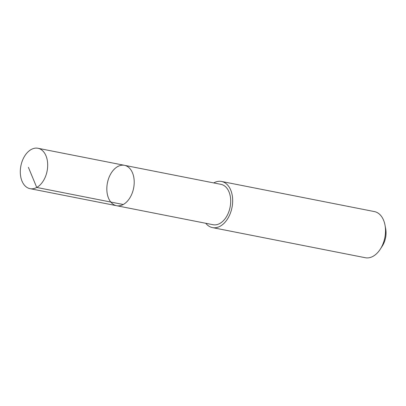 <?xml version="1.0" encoding="UTF-8"?>
<svg xmlns="http://www.w3.org/2000/svg" width="406" height="406" viewBox="0 0 406 406"><rect width="100%" height="100%" fill="white"/><g stroke="black" fill="none" stroke-linecap="round" stroke-linejoin="round"><path stroke-width="0.61" d="M124.495 165.328L220.986 184.349A20.569 13.357 101.1 0 1 229.71 208.897A20.569 13.357 101.1 0 1 213.033 224.716L116.537 205.7A20.574 13.362 -78.9 0 0 133.625 188.1A20.574 13.362 -78.9 0 0 124.495 165.328A20.574 13.362 -78.9 0 0 107.813 181.152A20.574 13.362 -78.9 0 0 116.537 205.7A20.574 13.362 -78.9 0 0 133.625 188.1A20.574 13.362 -78.9 0 0 124.495 165.328L37.976 148.276A20.579 13.362 101.1 0 1 46.7 172.829A20.579 13.362 101.1 0 1 30.019 188.653A20.579 13.362 101.1 0 1 21.29 164.095A20.579 13.362 101.1 0 1 37.976 148.276M213.729 182.918A23.518 15.271 101.1 0 1 221.559 181.462A23.518 15.271 101.1 0 1 231.537 209.521A23.518 15.271 101.1 0 1 212.465 227.604A23.518 15.271 101.1 0 1 205.776 223.285M221.559 181.462L374.398 211.582A23.518 15.271 101.1 0 1 385.015 225.173A23.518 15.271 101.1 0 1 384.37 239.641A23.518 15.271 101.1 0 1 380.28 249.177A23.518 15.271 101.1 0 1 365.304 257.724L212.465 227.604M385.015 225.173L385.7 228.908A16.727 10.866 101.1 0 1 385.243 239.2A16.727 10.866 101.1 0 1 382.335 245.98L380.28 249.177M28.41 167.363L36.733 187.45L123.251 204.502M116.537 205.7L30.019 188.653"/></g></svg>
